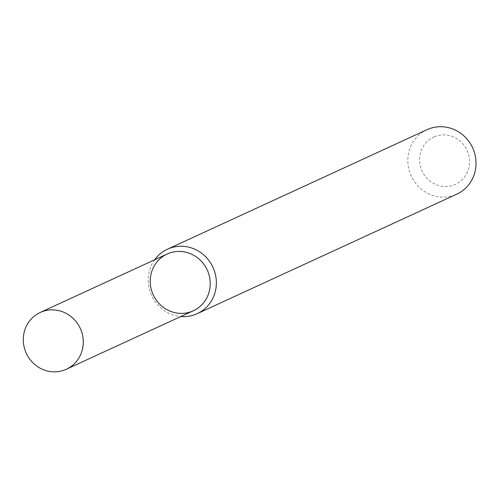 <?xml version="1.0" encoding="UTF-8"?>
<svg xmlns="http://www.w3.org/2000/svg" width="499" height="499" viewBox="0 0 499 499"><rect width="100%" height="100%" fill="white"/><g stroke="black" fill="none" stroke-linecap="round" stroke-linejoin="round"><path stroke-width="0.37" stroke-dasharray="2.5 1.87" d="M154.634 259.792A35.51 33.789 -114.7 0 0 151.59 295.595A35.51 33.789 -114.7 0 0 180.769 316.559M427.075 129.665A35.51 33.789 -114.7 0 0 411.232 176.047A35.51 33.789 -114.7 0 0 456.778 194.167M434.311 136.77A26.042 24.775 -114.7 0 0 429.951 181.062A26.042 24.775 -114.7 0 0 469.447 164.265A26.042 24.775 -114.7 0 0 434.311 136.77M167.153 254.028A31.244 29.734 -114.7 0 0 153.212 294.847A31.244 29.734 -114.7 0 0 193.288 310.796"/><path stroke-width="0.75" d="M66.355 369.235L193.288 310.796A31.244 29.734 -114.7 0 0 207.409 270.377A31.244 29.734 -114.7 0 0 167.913 253.692A31.244 29.734 -114.7 0 0 162.68 306.848A31.244 29.734 -114.7 0 0 210.073 286.694A31.244 29.734 -114.7 0 0 167.913 253.692A31.244 29.734 -114.7 0 0 167.153 254.028L40.219 312.474A31.244 29.734 -114.7 0 0 26.279 353.292A31.244 29.734 -114.7 0 0 66.355 369.235A31.244 29.734 -114.7 0 0 80.476 328.816A31.244 29.734 -114.7 0 0 40.98 312.137A31.244 29.734 -114.7 0 0 40.219 312.474M180.769 316.559A35.51 33.789 -114.7 0 0 197.13 313.715A35.51 33.789 -114.7 0 0 213.179 267.782A35.51 33.789 -114.7 0 0 168.294 248.826A35.51 33.789 -114.7 0 0 167.433 249.213A35.51 33.789 -114.7 0 0 154.634 259.792M197.13 313.715L456.778 194.167A35.51 33.789 -114.7 0 0 472.821 148.234A35.51 33.789 -114.7 0 0 427.936 129.285A35.51 33.789 -114.7 0 0 427.075 129.665L167.433 249.213"/></g></svg>
